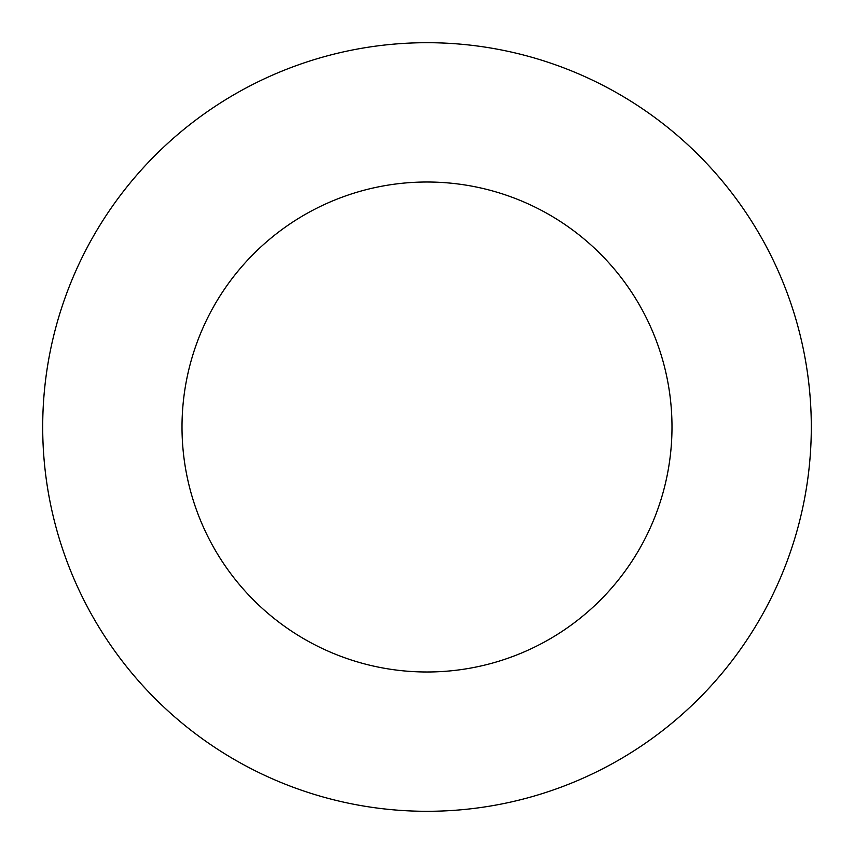 <?xml version="1.0" encoding="UTF-8"?>
<svg xmlns="http://www.w3.org/2000/svg" width="854" height="854" viewBox="0 0 854 854"><rect width="100%" height="100%" fill="white"/><g stroke="black" fill="none" stroke-linecap="round" stroke-linejoin="round"><path stroke-width="1.28" d="M671.991 427A244.991 244.991 0 0 0 427 182.009A244.991 244.991 0 0 0 182.009 427A244.991 244.991 0 0 0 427 671.991A244.991 244.991 0 0 0 671.991 427M811.3 427A384.3 384.3 0 0 0 427 42.7A384.3 384.3 0 0 0 42.7 427A384.3 384.3 0 0 0 427 811.3A384.3 384.3 0 0 0 811.3 427"/></g></svg>
